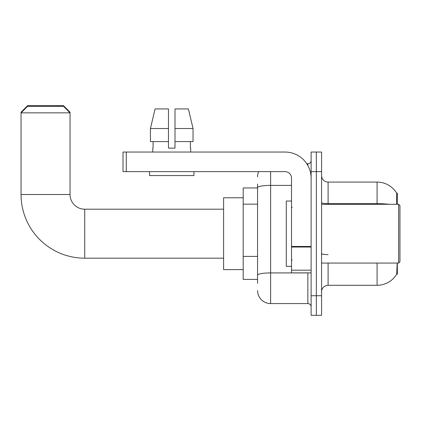 <?xml version="1.0" encoding="UTF-8"?>
<svg xmlns="http://www.w3.org/2000/svg" width="421" height="421" viewBox="0 0 421 421"><rect width="100%" height="100%" fill="white"/><g stroke="black" fill="none" stroke-linecap="round" stroke-linejoin="round"><path stroke-width="0.63" d="M397.34 263.078L397.34 274.182L396.693 274.182L397.145 263.862M396.587 204.296L396.693 193.192L397.34 193.192L397.34 204.296M257.563 200.238L257.563 184.045L257.563 187.966L243.191 187.966L243.191 279.407L257.563 279.407M321.57 291.821A6.531 6.531 0 0 1 328.101 285.285L377.09 285.285L377.09 263.078M396.808 273.987A22.86 22.86 0 0 1 377.09 285.285M316.345 295.737L316.345 315.334L321.57 315.334L321.57 295.737L316.345 295.737L316.345 315.334L311.119 315.334L311.119 295.737L316.345 295.737L316.345 171.636L316.345 295.737M311.119 295.737L311.119 152.044L316.345 152.044L316.345 171.636L316.345 152.044L321.57 152.044L321.57 295.737M389.336 204.296A22.86 3.968 180 0 0 377.09 203.675L377.09 182.088A22.86 22.86 0 0 1 396.745 193.271A22.86 22.86 0 0 0 377.09 182.088A22.86 22.86 0 0 1 396.693 193.192A22.86 22.86 0 0 0 377.09 182.088L328.101 182.088A6.531 6.531 0 0 1 321.57 175.557A6.531 6.531 0 0 0 328.101 182.088L328.101 204.296M257.563 283.328L257.563 184.045M270.624 171.636L270.624 303.578L307.856 303.578L307.856 272.876M306.814 163.801L307.856 163.801A3.268 3.268 0 0 0 311.119 160.533M257.563 277.45L257.563 260.331M311.119 306.841A3.268 3.268 0 0 0 307.856 303.578M257.563 176.862A13.062 13.062 0 0 1 258.652 171.636M270.624 303.578A13.062 13.062 0 0 1 257.563 290.511M174.999 148.124L168.468 148.124L174.999 148.124L168.468 148.124L174.999 148.124L174.999 108.934L188.398 108.934L193.039 128.526L193.039 141.593L174.999 141.593M168.468 128.526L168.468 141.593L168.468 128.526L150.429 128.526L155.07 108.934L150.429 128.526L155.07 108.934L168.468 108.934L168.468 148.124M223.598 258.184L84.732 258.184A63.682 63.682 0 0 1 21.05 194.497L21.05 112.196L27.581 105.666L63.508 105.666L70.039 112.196L69.386 112.196M84.732 258.184L84.732 209.195A14.698 14.698 0 0 1 70.039 194.497L70.039 112.854L21.05 112.854L27.581 106.318L63.508 106.318L70.039 112.854L70.039 112.196M243.191 197.765L223.598 197.765L223.598 269.614L243.191 269.614M21.703 112.196L21.05 112.196M311.119 272.876L291.527 272.876L291.527 246.464L311.119 246.464M311.119 178.167A26.128 26.128 0 0 0 284.991 152.044L126.274 152.044L126.274 171.636L284.991 171.636A6.531 6.531 0 0 1 291.527 178.167L291.527 246.464M126.274 171.636L123.011 171.636L123.011 152.044L126.274 152.044M152.791 148.124L153.076 148.124L152.791 148.124L152.791 152.044M190.676 148.124L190.392 148.124L190.676 148.124L190.676 152.044M190.392 141.593L190.392 148.124M153.076 148.124L153.076 141.593M149.529 171.636L149.529 175.557L193.944 175.557L193.944 171.636M168.468 141.593L150.429 141.593L150.429 128.526M193.039 141.593L193.039 128.526L174.999 128.526M193.039 128.526L188.398 108.934L193.039 128.526M398.645 204.296L399.95 205.601L399.95 261.773L398.645 263.078L398.645 204.296L321.57 204.296M291.527 201.028L286.301 201.028L286.301 266.346L291.527 266.346M257.563 204.159L243.191 204.159M257.563 256.41L243.191 256.41M328.101 263.078L328.101 285.285M377.09 204.296L377.09 203.675L328.101 203.675A6.531 1.137 0 0 1 321.57 202.543M321.57 171.636L311.119 171.636M328.101 254.626A6.531 1.137 0 0 1 321.57 253.489M308.988 272.876A3.268 0.568 0 0 1 307.856 272.913L270.624 272.913A13.062 2.268 180 0 0 257.563 275.181M257.563 187.655A13.062 2.268 180 0 1 270.624 185.387L291.527 185.387M307.856 165.521L307.856 163.801M21.05 194.497L70.039 194.497M311.119 247.032L291.527 247.032M291.527 270.177L311.119 270.177M223.598 209.195L84.732 209.195M321.57 263.078L398.645 263.078M292.179 207.558L291.527 206.906M292.179 259.815L291.527 260.467"/></g></svg>
